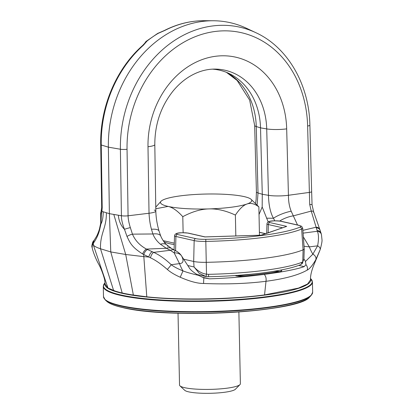<?xml version="1.0" encoding="UTF-8"?>
<svg xmlns="http://www.w3.org/2000/svg" width="414" height="414" viewBox="0 0 414 414"><rect width="100%" height="100%" fill="white"/><g stroke="black" fill="none" stroke-linecap="round" stroke-linejoin="round"><path stroke-width="0.62" d="M259.029 214.514L262.181 206.969L262.279 194.269L260.52 127.854A66.949 55.176 102.8 0 0 228.916 73.418A66.949 55.176 102.8 0 0 212.403 69.154M262.279 194.269L258.02 192.95L256.261 126.539L260.52 127.854L266.714 128.909A68.108 56.133 102.8 0 0 215.006 69.091C206.301 69.029 197.685 71.591 189.141 76.771C183.283 80.394 177.942 85.129 173.114 90.977C160.937 106.289 154.831 124.164 154.805 144.605A15.214 2.437 -0.9 0 1 147.995 146.742A83.214 68.579 -77.2 0 1 215.632 56.268A83.214 68.579 -77.2 0 1 286.679 128.863A15.214 2.546 178.5 0 1 266.714 128.909L268.474 195.32L262.279 194.269M164.979 30.372A5.072 2.37 -117 0 0 164.384 30.496C177.321 23.929 190.663 20.664 204.402 20.7A113.695 93.699 102.8 0 0 164.979 30.372L158.205 33.348A5.072 2.261 -120.7 0 0 157.568 33.498L146.37 41.214A5.072 2.013 51.7 0 1 147.058 41.027L143.363 45.261A113.695 93.699 102.8 0 0 101.239 144.983L102.206 207.766L101.937 211.394L109.389 213.671L110.766 251.929L100.498 248.767C97.047 247.66 94.677 246.47 93.398 245.202L107.982 288.02L115.501 291.197A102.444 16.772 -1.2 0 0 120.396 292.569L124.609 293.526A102.444 16.772 -1.2 0 0 130.995 294.706L146.789 296.817C177.999 300.212 229.77 299.607 264.546 294.908L266.005 281.282C284.697 278.834 298.422 275.113 307.178 270.114A5.072 4.549 -120.8 0 0 305.951 264.681L304.181 266.621C296.672 269.286 283.362 271.879 264.251 274.404C265.829 276.128 266.414 278.42 266.005 281.282C247.158 283.678 226.344 284.408 203.553 283.476C197.602 283.518 189.829 281.437 180.23 277.235C174.615 274.73 170.325 272.138 167.344 269.462C160.979 263.904 155.353 260.023 150.468 257.818A5.072 2.117 -68.9 0 1 153.666 252.369L170.263 250.268L166.324 248.281L160.425 244.224C156.808 241.139 154.298 237.724 152.895 233.977L151.446 229.252C150.158 224.642 149.351 219.306 149.024 213.251L128.071 215.792L127.046 149.283A108.349 89.295 102.8 0 1 215.109 31.474A108.349 89.295 102.8 0 1 307.623 126.001L309.382 192.412L288.439 195.273A15.214 2.546 178.5 0 1 268.474 195.32C268.717 205.075 270.373 212.718 273.431 218.25L274.849 220.828M167.344 269.462A5.072 0.347 -50.5 0 0 171.236 264.722C165.336 259.092 159.478 254.972 153.666 252.369L146.432 249.073C139.766 245.435 135.109 240.456 132.454 234.143L130.343 227.622C128.909 223.017 128.154 219.073 128.071 215.792A5.072 0.812 -0.9 0 1 121.416 215.746L109.389 213.671L108.364 147.161A115.635 95.303 -77.2 0 1 213.293 20.752A115.635 95.303 -77.2 0 1 246.501 28.281L255.831 32.675A113.384 93.44 -77.2 0 0 120.391 149.237L108.364 147.161L101.239 144.983A5.072 0.812 179.1 0 1 100.705 144.631L101.673 207.414L101.016 211.828A5.072 5.072 0 0 0 100.669 213.878A5.072 1.263 177.9 0 0 101.192 214.405A5.072 3.742 -158.5 0 1 101.016 211.828M150.468 257.818L142.628 253.979C131.347 246.765 129.986 242.625 127.005 236.477L124.469 229.309C122.363 223.793 121.343 219.27 121.416 215.746L120.391 149.237A5.072 0.812 -0.9 0 0 127.046 149.283M122.223 293.086L110.766 251.929L125.711 254.486L143.829 256.633L143.679 254.579A5.072 2.277 -61 0 1 147.405 249.601M127.005 236.477A5.072 1.351 -22.5 0 1 132.454 234.143L152.895 233.977A15.214 6.013 -22.3 0 1 160.751 236.068L159.038 231.11C158.138 227.772 156.057 220.429 155.83 211.114L155.83 211.114A15.214 2.437 -0.9 0 0 154.231 210.053M264.251 274.404C244.793 276.852 226.546 278.327 209.51 278.829L203.828 277.846L198.342 275.294C193.105 272.184 189.948 269.488 188.887 267.206L181.57 255.956A12.679 8.813 -33.9 0 0 174.165 252.876L170.263 250.268A15.214 7.995 -63.3 0 1 174.744 250.242L175.624 250.682C178.403 252.224 180.385 253.984 181.57 255.956M280.273 270.156A6.339 1.04 178.8 0 1 281.67 270.963A6.339 1.04 178.8 0 1 278.922 271.719L245.109 276.076A6.339 1.04 178.8 0 1 235.359 275.589A6.339 1.04 178.8 0 1 235.312 275.533M303.923 258.916L305.47 261.477L305.951 264.681M262.181 206.969L268.179 221.94M168.198 28.659L169.44 28.105M158.448 33.26A5.072 1.076 -110.2 0 1 158.645 33.011L164.384 30.496M146.996 41.146A5.072 4.368 -153 0 0 144.936 43.009A5.072 4.425 -154.7 0 1 147.058 41.027A113.384 93.44 102.8 0 1 158.205 33.348A5.072 1.201 -109.9 0 1 158.433 33.089A5.072 5.072 0 0 0 157.568 33.498M257.13 205.033L258.02 192.95A15.214 2.546 -1.5 0 1 256.416 191.868L254.662 125.452A15.214 2.546 -1.5 0 0 256.261 126.539A68.108 56.133 -77.2 0 0 226.499 72.362M297.521 224.983L291.192 211.233C289.339 206.689 288.423 201.375 288.439 195.273L286.679 128.863M309.719 204.495L309.382 192.412A5.072 0.849 178.5 0 0 311.649 191.646L312.058 204.858A5.072 0.828 171.9 0 0 309.719 204.495L311.24 211.088L317.341 231.266L303.084 233.134M107.982 288.02L105.13 284.201L104.628 279.595C102.915 273.204 100.721 267.672 98.035 262.999C95.008 257.249 92.41 249.839 92.198 247.629L92.296 244.627L93.621 242.868C96.255 239.22 98.221 235.012 99.52 230.251L100.949 223.979L101.383 213.821A5.072 3.498 -161.5 0 1 101.114 211.564M264.546 294.908L298.458 288.103L307.545 284.02L310.495 279.895C310.376 277.649 310.629 273.214 313.538 265.762L320.141 249.756A5.072 3.012 -162.1 0 0 320.162 249.704L320.162 249.704A5.072 3.012 -162.1 0 0 317.605 245.849C318.858 239.292 318.77 234.433 317.341 231.266A5.072 4.564 165.9 0 1 321.45 234.593L321.988 239.701C322.232 240.953 321.621 244.286 320.162 249.704L315.784 259.759A5.072 3.881 -150.7 0 0 312.865 254.149A30.429 16.586 82.6 0 1 309.341 246.879L317.605 245.849L312.865 254.149L305.47 261.477M130.995 294.706L124.609 293.526M120.396 292.569L115.501 291.197M92.296 244.627A5.072 5.015 -140.2 0 1 93.44 241.067L93.44 241.067C91.872 244.41 91.458 246.599 92.198 247.629M146.37 41.214A5.072 5.072 0 0 0 144.931 43.009L142.659 45.462C116.174 68.734 99.888 107.335 100.705 144.631M143.363 45.261A5.072 1.879 -131.7 0 0 142.659 45.462M102.206 207.766A5.072 0.812 179.1 0 1 101.673 207.414M101.482 210.074A5.072 2.432 -169.9 0 0 101.937 211.394L101.383 213.821M181.751 256.24C183.992 260.929 183.247 263.387 179.51 263.62L171.236 264.722C173.927 266.782 177.844 268.841 182.993 270.896A30.429 16.415 82.7 0 1 179.51 263.62L174.165 252.876C174.656 250.894 175.22 250.222 175.857 250.843M198.342 275.294C191.366 273.685 186.248 272.221 182.993 270.896L180.23 277.235M203.553 283.476L203.828 277.846M307.178 270.114C309.449 269.095 312.322 265.638 315.784 259.759M304.057 246.268L309.341 246.879L303.364 236.901M313.558 212.423A5.072 1.723 164.2 0 0 313.641 211.859A5.072 1.723 164.2 0 0 311.24 211.088L293.288 215.87A15.214 5.77 156.2 0 0 279.688 221.014M238.878 311.939L240.379 383.773A30.429 4.984 178.8 0 1 239.975 384.606A30.429 4.984 178.8 0 1 210.058 389.388A30.429 4.984 178.8 0 1 179.971 385.864A30.429 4.984 178.8 0 1 179.588 385.336A30.429 4.984 178.8 0 1 179.531 385.046L178.025 313.212M239.975 384.606L235.385 389.264A25.678 4.202 178.8 0 1 210.141 393.3A25.678 4.202 178.8 0 1 184.753 390.324L179.971 385.864M163.784 241.543A44.277 7.25 -1.2 0 0 174.247 244.586M261.115 235.188L286.685 226.38L261.425 235.204L204.842 236.932L188.044 233.123A1.904 1.568 -77.2 0 1 188.505 233.144C181.032 232.477 175.101 232.337 174.532 235.747A8.254 1.351 -1.2 0 0 175.903 236.472L175.577 250.656M261.032 235.219L261.425 235.204M205.127 236.911L204.842 236.932M183.702 259.2L193.685 261.462A15.214 2.489 -1.2 0 0 206.25 262.321A103.971 17.021 -1.2 0 0 303.089 249.833A15.214 2.489 -1.2 0 0 304.249 248.871A15.214 2.489 -1.2 0 0 304.243 248.83L302.712 228.119L301.63 226.313L299.203 225.366L280.94 221.226C273.468 220.558 267.532 220.419 266.963 223.824A8.254 1.351 -1.2 0 0 268.339 224.554L282.42 227.747M188.044 233.123A6.355 1.04 -1.2 0 0 179.236 233.01A6.355 1.04 -1.2 0 0 177.451 234.49A1.904 1.568 102.8 0 0 175.903 236.472L194.166 240.612A14.112 2.308 -1.2 0 0 205.82 241.409L206.503 274.187L205.996 276.526L199.201 273.292L194.047 266.958C197.83 271.149 201.985 273.561 206.503 274.187L208.547 274.337A103.324 16.917 -1.2 0 0 301.951 262.29L302.753 261.777L303.917 259.138L304.249 248.871M177.451 234.49L195.713 238.63A12.213 1.998 -1.2 0 0 205.799 239.318A100.969 16.529 -1.2 0 0 299.845 227.193A1.904 1.734 67.4 0 1 301.64 229.051L303.089 249.833L302.753 261.777A3.043 2.608 47.4 0 1 302.003 263.723A3.043 2.608 47.4 0 1 302.003 263.728L303.917 259.138M196.769 274.451L205.991 276.526L208.573 276.723C247.453 275.9 284.532 271.191 300.279 264.82L302.003 263.728M174.294 243.168L163.147 240.643M259.459 235.24L258.869 206.871L251.101 199.331A45.649 7.473 -1.2 0 0 244.162 196.603A45.649 7.473 -1.2 0 0 203.305 194.109A45.649 7.473 -1.2 0 0 165.269 199.015A45.649 7.473 -1.2 0 0 161.093 201.214A45.649 7.473 -1.2 0 0 168.084 206.415C172.55 207.362 177.451 210.783 182.791 216.682C192.158 211.683 200.878 209.096 208.941 208.915C217.003 208.599 225.821 210.654 235.385 215.078C239.515 208.889 243.38 205.199 246.982 204.009C250.579 202.684 254.543 203.636 258.869 206.871M235.825 235.959L235.385 215.078M183.128 232.735L182.791 216.682M155.793 208.754L168.084 206.415A45.649 7.473 -1.2 0 0 208.941 208.915A45.649 7.473 -1.2 0 0 246.982 204.009A45.649 7.473 -1.2 0 0 251.101 199.331M161.093 201.214L155.767 207.129M237.445 276.154A5.072 0.828 178.8 0 1 238.831 275.9L254.807 273.84M270.849 271.77L272.64 271.537A5.072 0.828 178.8 0 1 279.61 271.615M154.805 144.605L155.83 211.114A15.214 2.437 -0.9 0 1 149.024 213.251L147.995 146.742M151.446 229.252A15.214 4.699 -16.2 0 1 159.038 231.11M118.363 215.218C118.802 220.864 120.836 225.558 124.469 229.309A5.072 0.404 -15.6 0 1 130.343 227.622M133.375 295.151L125.711 254.486L113.793 214.431M142.628 253.979A5.072 2.282 -59.6 0 1 146.432 249.073L166.324 248.281A15.214 8.026 -58.1 0 1 171.515 248.436L166.878 244.953A15.214 7.918 -47.5 0 1 167.929 246.454M160.425 244.224A15.214 7.918 -47.5 0 1 166.878 244.953C164.979 243.458 163.1 240.876 161.243 237.206L160.751 236.068M209.51 278.829L202.063 277.142M304.181 266.621L298.768 265.395M266.538 218.188L273.431 218.25A15.214 3.969 159.4 0 1 291.192 211.233M105.099 283.404A102.889 16.845 -1.2 0 0 122.073 293.288A102.889 16.845 -1.2 0 0 240.508 297.537A102.889 16.845 -1.2 0 0 310.49 279.103M106.362 212.744C106.605 228.321 100.028 233.165 100.498 248.767L113.674 290.685M93.667 240.798L94.325 239.97A5.072 4.88 -143.2 0 0 93.393 243.178L93.398 245.202L92.513 244.281A5.072 4.989 -139.8 0 1 93.667 240.798L93.44 241.067M99.52 230.251A5.072 3.126 -163.6 0 1 99.474 228.942L100.726 223.11A5.072 2.391 -173.5 0 0 100.949 223.979C102.408 221.381 103.169 217.319 103.226 211.787M99.474 228.942L99.474 228.942C99.194 230.086 97.751 234.179 96.514 236.42L94.49 239.742A5.072 4.849 -144.2 0 0 93.621 242.868M255.831 32.675C287.658 47.212 309.165 84.451 309.889 125.23A5.072 0.849 178.5 0 1 307.623 126.001M152.083 251.759A5.072 2.179 -67 0 0 148.755 257.032L143.829 256.633L146.789 296.817M302.877 230.365L316.322 227.167A5.072 4.202 160.4 0 1 319.913 229.739L313.641 211.859L312.058 204.858M317.186 230.469A5.072 4.502 163.8 0 1 321.171 233.574L320.162 230.448A5.072 4.264 160.7 0 0 316.503 227.793M310.5 278.529L310.738 278.746A104.421 17.093 178.8 0 1 246.356 298.851A104.421 17.093 178.8 0 1 120.831 294.959A104.421 17.093 178.8 0 1 104.835 283.062L103.272 286.374L103.49 296.61A104.607 17.124 -1.2 0 0 120.898 305.661A104.607 17.124 -1.2 0 0 238.417 310.195A104.607 17.124 -1.2 0 0 312.653 292.227L311.09 295.539A104.421 17.093 -1.2 0 1 229.951 311.137A104.421 17.093 -1.2 0 1 121.064 306.081A104.421 17.093 -1.2 0 1 105.187 299.855L103.49 296.61M310.738 278.746L312.441 281.991A104.607 17.124 178.8 0 1 238.205 299.959A104.607 17.124 178.8 0 1 120.686 295.425A104.607 17.124 178.8 0 1 103.272 286.374M311.09 295.539L309.61 297.04A102.889 16.845 178.8 0 1 229.661 312.404A102.889 16.845 178.8 0 1 122.368 307.426A102.889 16.845 178.8 0 1 106.729 301.288L105.187 299.855M302.298 301.226A102.444 16.772 178.8 0 1 217.402 313.072A102.444 16.772 178.8 0 1 122.746 307.561M265.369 233.703L259.402 232.352M268.148 232.73L268.339 224.554A1.904 1.568 102.8 0 1 269.887 222.572L286.685 226.38M299.845 227.193A12.213 1.998 -1.2 0 0 298.742 225.345L280.48 221.205A6.355 1.04 -1.2 0 0 271.672 221.092A6.355 1.04 -1.2 0 0 269.887 222.572M280.48 221.205A1.904 1.568 -77.2 0 1 280.94 221.226M298.742 225.345A1.904 1.568 -77.2 0 1 299.203 225.366M205.799 239.318L205.82 241.409A102.869 16.839 -1.2 0 0 301.64 229.051A14.112 2.308 -1.2 0 0 302.712 228.119M195.713 238.63A1.904 1.568 102.8 0 0 194.166 240.612L193.685 261.462L194.047 266.958L187.754 265.529M208.547 274.337L208.573 276.723M301.951 262.29A3.043 2.748 68.4 0 1 300.279 264.82M238.526 275.305L238.831 275.9M226.432 72.336L237.16 80.487L249.647 100.074L254.662 125.452M204.402 20.7L213.293 20.752M255.562 203.491L256.126 199.522L256.416 191.868M100.726 223.11L100.669 213.878M309.889 125.23L311.649 191.646M174.744 250.242L171.515 248.436M321.171 233.574L321.45 234.593M320.162 230.448L319.913 229.739M312.441 281.991L312.653 292.227M309.61 297.04C299.374 312.172 168.224 319.246 122.596 307.555C114.642 305.765 109.353 303.674 106.729 301.288M266.963 223.824L266.663 233.253M265.509 233.651L259.397 232.264M174.532 235.747L174.077 249.901M261.229 235.188L205.008 236.901M205.07 236.901L188.505 233.144"/></g></svg>
